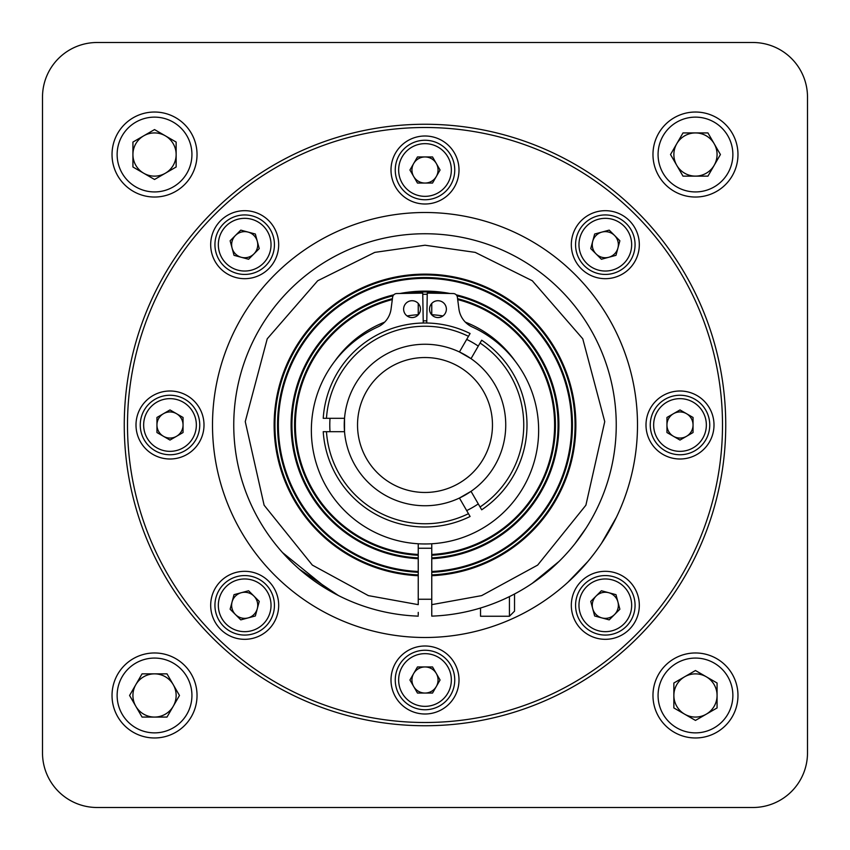 <?xml version="1.0" encoding="UTF-8"?>
<svg xmlns="http://www.w3.org/2000/svg" width="850" height="850" viewBox="0 0 850 850"><rect width="100%" height="100%" fill="white"/><g stroke="black" fill="none" stroke-linecap="round" stroke-linejoin="round"><path stroke-width="1.27" d="M112.03 695.47A42.5 42.5 0 0 1 154.53 652.97A42.5 42.5 0 0 1 197.03 695.47A42.5 42.5 0 0 1 154.53 737.97A42.5 42.5 0 0 1 112.03 695.47M117.13 695.47A37.4 37.4 0 0 1 154.53 658.07A37.4 37.4 0 0 1 191.93 695.47A37.4 37.4 0 0 1 154.53 732.87A37.4 37.4 0 0 1 117.13 695.47M176.141 695.47A21.611 21.611 0 0 1 135.819 706.276A21.611 21.611 0 0 1 154.53 673.859A21.611 21.611 0 0 1 176.141 695.47M142.056 673.859L167.004 673.859L179.477 695.47L167.004 717.071L142.056 717.071L129.582 695.47L142.056 673.859M437.952 317.56A8.415 8.415 0 0 1 429.537 309.134A8.415 8.415 0 0 1 437.952 300.719A8.415 8.415 0 0 1 446.377 309.134A8.415 8.415 0 0 1 437.952 317.56M412.048 317.56A8.415 8.415 0 0 1 403.623 309.134A8.415 8.415 0 0 1 412.048 300.719A8.415 8.415 0 0 1 420.463 309.134A8.415 8.415 0 0 1 412.048 317.56M426.753 323.011L427.263 293.101L453.241 293.547A4.25 4.25 0 0 1 457.385 297.245L458.926 308.964A23.099 23.099 0 0 0 472.228 326.963A113.634 113.634 0 0 1 514.324 500.576A113.634 113.634 0 0 1 335.676 500.576A113.634 113.634 0 0 1 377.772 326.963A23.099 23.099 0 0 0 391.074 308.964L392.615 297.245A4.25 4.25 0 0 1 396.759 293.547L422.737 293.101L423.247 323.011M466.692 339.405A95.211 95.211 0 0 1 478.284 346.099M478.284 503.901A95.211 95.211 0 0 1 466.692 510.595M330.023 431.694A95.211 95.211 0 0 1 330.023 418.306M112.03 154.53A42.5 42.5 0 0 1 154.53 112.03A42.5 42.5 0 0 1 197.03 154.53A42.5 42.5 0 0 1 154.53 197.03A42.5 42.5 0 0 1 112.03 154.53M117.13 154.53A37.4 37.4 0 0 1 154.53 117.13A37.4 37.4 0 0 1 191.93 154.53A37.4 37.4 0 0 1 154.53 191.93A37.4 37.4 0 0 1 117.13 154.53M176.141 154.53A21.611 21.611 0 0 1 143.724 173.241A21.611 21.611 0 0 1 143.724 135.819A21.611 21.611 0 0 1 176.141 154.53M176.141 142.056L176.141 167.004L154.53 179.477L132.929 167.004L132.929 142.056L154.53 129.582L176.141 142.056M652.97 154.53A42.5 42.5 0 0 1 695.47 112.03A42.5 42.5 0 0 1 737.97 154.53A42.5 42.5 0 0 1 695.47 197.03A42.5 42.5 0 0 1 652.97 154.53M658.07 154.53A37.4 37.4 0 0 1 695.47 117.13A37.4 37.4 0 0 1 732.87 154.53A37.4 37.4 0 0 1 695.47 191.93A37.4 37.4 0 0 1 658.07 154.53M717.071 154.53A21.611 21.611 0 0 1 676.759 165.336A21.611 21.611 0 0 1 695.47 132.929A21.611 21.611 0 0 1 717.071 154.53M707.944 176.141L682.996 176.141L670.523 154.53L682.996 132.929L707.944 132.929L720.418 154.53L707.944 176.141M652.97 695.47A42.5 42.5 0 0 1 695.47 652.97A42.5 42.5 0 0 1 737.97 695.47A42.5 42.5 0 0 1 695.47 737.97A42.5 42.5 0 0 1 652.97 695.47M658.07 695.47A37.4 37.4 0 0 1 695.47 658.07A37.4 37.4 0 0 1 732.87 695.47A37.4 37.4 0 0 1 695.47 732.87A37.4 37.4 0 0 1 658.07 695.47M717.071 695.47A21.611 21.611 0 0 1 684.664 714.181A21.611 21.611 0 0 1 684.664 676.759A21.611 21.611 0 0 1 717.071 695.47M673.859 707.944L673.859 682.996L695.47 670.523L717.071 682.996L717.071 707.944L695.47 720.418L673.859 707.944M418.243 614.922L418.243 612.383M418.243 616.133A191.25 191.25 0 0 1 233.782 421.621A191.25 191.25 0 0 1 425 233.75A191.25 191.25 0 0 1 616.218 421.621A191.25 191.25 0 0 1 431.757 616.133L431.757 610.321M418.243 572.284L418.243 575.716A150.864 150.864 0 0 1 274.136 425A150.864 150.864 0 0 1 425 274.136A150.864 150.864 0 0 1 575.864 425A150.864 150.864 0 0 1 431.757 575.716L431.757 572.284A147.443 147.443 0 0 0 572.443 425A147.443 147.443 0 0 0 425 277.557A147.443 147.443 0 0 0 277.557 425A147.443 147.443 0 0 0 418.243 572.284L418.243 571.476L418.243 572.284M593.619 554.317L589.475 559.555M588.019 561.319L567.928 582.25M725.741 425A300.741 300.741 0 0 1 425 725.741A300.741 300.741 0 0 1 124.259 425A300.741 300.741 0 0 1 425 124.259A300.741 300.741 0 0 1 725.741 425M127.5 425A297.5 297.5 0 0 0 425 722.5A297.5 297.5 0 0 0 722.5 425A297.5 297.5 0 0 0 425 127.5A297.5 297.5 0 0 0 127.5 425M606.273 535.883L609.407 530.591M612.319 525.342L614.688 520.784M616.441 517.236L601.481 543.362M637.5 425A212.5 212.5 0 0 1 425 637.5A212.5 212.5 0 0 1 212.5 425A212.5 212.5 0 0 1 425 212.5A212.5 212.5 0 0 1 637.5 425M204 425A34 34 0 0 1 170 459A34 34 0 0 1 136 425A34 34 0 0 1 170 391A34 34 0 0 1 204 425M278.683 605.317A34 34 0 0 1 244.683 639.317A34 34 0 0 1 210.683 605.317A34 34 0 0 1 244.683 571.317A34 34 0 0 1 278.683 605.317M459 680A34 34 0 0 1 425 714A34 34 0 0 1 391 680A34 34 0 0 1 425 646A34 34 0 0 1 459 680M639.317 605.317A34 34 0 0 1 605.317 639.317A34 34 0 0 1 571.317 605.317A34 34 0 0 1 605.317 571.317A34 34 0 0 1 639.317 605.317M714 425A34 34 0 0 1 680 459A34 34 0 0 1 646 425A34 34 0 0 1 680 391A34 34 0 0 1 714 425M639.317 244.683A34 34 0 0 1 605.317 278.683A34 34 0 0 1 571.317 244.683A34 34 0 0 1 605.317 210.683A34 34 0 0 1 639.317 244.683M459 170A34 34 0 0 1 425 204A34 34 0 0 1 391 170A34 34 0 0 1 425 136A34 34 0 0 1 459 170M278.683 244.683A34 34 0 0 1 244.683 278.683A34 34 0 0 1 210.683 244.683A34 34 0 0 1 244.683 210.683A34 34 0 0 1 278.683 244.683M170 395.25A29.75 29.75 0 0 1 199.75 425A29.75 29.75 0 0 1 170 454.75A29.75 29.75 0 0 1 140.25 425A29.75 29.75 0 0 1 170 395.25M244.683 575.567A29.75 29.75 0 0 1 274.433 605.317A29.75 29.75 0 0 1 244.683 635.067A29.75 29.75 0 0 1 214.933 605.317A29.75 29.75 0 0 1 244.683 575.567M395.25 680A29.75 29.75 0 0 1 425 650.25A29.75 29.75 0 0 1 454.75 680A29.75 29.75 0 0 1 425 709.75A29.75 29.75 0 0 1 395.25 680M605.317 575.567A29.75 29.75 0 0 1 635.067 605.317A29.75 29.75 0 0 1 605.317 635.067A29.75 29.75 0 0 1 575.567 605.317A29.75 29.75 0 0 1 605.317 575.567M680 395.25A29.75 29.75 0 0 1 709.75 425A29.75 29.75 0 0 1 680 454.75A29.75 29.75 0 0 1 650.25 425A29.75 29.75 0 0 1 680 395.25M575.567 244.683A29.75 29.75 0 0 1 605.317 214.933A29.75 29.75 0 0 1 635.067 244.683A29.75 29.75 0 0 1 605.317 274.433A29.75 29.75 0 0 1 575.567 244.683M395.25 170A29.75 29.75 0 0 1 425 140.25A29.75 29.75 0 0 1 454.75 170A29.75 29.75 0 0 1 425 199.75A29.75 29.75 0 0 1 395.25 170M244.683 214.933A29.75 29.75 0 0 1 274.433 244.683A29.75 29.75 0 0 1 244.683 274.433A29.75 29.75 0 0 1 214.933 244.683A29.75 29.75 0 0 1 244.683 214.933M143.65 425A26.35 26.35 0 0 1 170 398.65A26.35 26.35 0 0 1 196.35 425A26.35 26.35 0 0 1 170 451.35A26.35 26.35 0 0 1 143.65 425M218.333 605.317A26.35 26.35 0 0 1 244.683 578.967A26.35 26.35 0 0 1 271.033 605.317A26.35 26.35 0 0 1 244.683 631.667A26.35 26.35 0 0 1 218.333 605.317M398.65 680A26.35 26.35 0 0 1 425 653.65A26.35 26.35 0 0 1 451.35 680A26.35 26.35 0 0 1 425 706.35A26.35 26.35 0 0 1 398.65 680M578.967 605.317A26.35 26.35 0 0 1 605.317 578.967A26.35 26.35 0 0 1 631.667 605.317A26.35 26.35 0 0 1 605.317 631.667A26.35 26.35 0 0 1 578.967 605.317M653.65 425A26.35 26.35 0 0 1 680 398.65A26.35 26.35 0 0 1 706.35 425A26.35 26.35 0 0 1 680 451.35A26.35 26.35 0 0 1 653.65 425M578.967 244.683A26.35 26.35 0 0 1 605.317 218.333A26.35 26.35 0 0 1 631.667 244.683A26.35 26.35 0 0 1 605.317 271.033A26.35 26.35 0 0 1 578.967 244.683M398.65 170A26.35 26.35 0 0 1 425 143.65A26.35 26.35 0 0 1 451.35 170A26.35 26.35 0 0 1 425 196.35A26.35 26.35 0 0 1 398.65 170M218.333 244.683A26.35 26.35 0 0 1 244.683 218.333A26.35 26.35 0 0 1 271.033 244.683A26.35 26.35 0 0 1 244.683 271.033A26.35 26.35 0 0 1 218.333 244.683M330.087 591.037L282.519 552.574M299.529 569.341L338.353 595.489M392.307 299.561A129.636 129.636 0 0 0 418.243 554.455L418.243 543.756M392.424 298.69A130.443 130.443 0 0 0 418.243 555.263L418.243 558.694A133.864 133.864 0 0 1 393.805 294.812M418.243 599.25L431.757 599.25M418.243 548.25L431.757 548.25M163.476 436.305A13.047 13.047 0 0 0 183.048 425A13.047 13.047 0 0 0 163.476 413.695A13.047 13.047 0 0 0 163.476 436.305M257.295 608.685A13.047 13.047 0 0 0 241.315 592.705A13.047 13.047 0 0 0 235.461 614.539A13.047 13.047 0 0 0 257.295 608.685M436.305 686.524A13.047 13.047 0 0 0 425 666.952A13.047 13.047 0 0 0 413.695 686.524A13.047 13.047 0 0 0 436.305 686.524M614.539 614.539A13.047 13.047 0 0 0 608.685 592.705A13.047 13.047 0 0 0 592.705 608.685A13.047 13.047 0 0 0 614.539 614.539M673.476 436.305A13.047 13.047 0 0 0 693.048 425A13.047 13.047 0 0 0 673.476 413.695A13.047 13.047 0 0 0 673.476 436.305M617.918 248.062A13.047 13.047 0 0 0 601.938 232.082A13.047 13.047 0 0 0 596.084 253.916A13.047 13.047 0 0 0 617.918 248.062M436.305 176.524A13.047 13.047 0 0 0 425 156.952A13.047 13.047 0 0 0 413.695 176.524A13.047 13.047 0 0 0 436.305 176.524M253.916 253.916A13.047 13.047 0 0 0 248.062 232.082A13.047 13.047 0 0 0 232.082 248.062A13.047 13.047 0 0 0 253.916 253.916M431.757 314.84L431.757 314.712A110.5 110.5 0 0 1 442.892 315.956M465.332 322.129A110.5 110.5 0 0 1 515.451 361.537M423.215 320.854A104.157 104.157 0 0 1 425 320.843A104.157 104.157 0 0 1 426.785 320.854M431.757 604.648L431.757 574.908A150.057 150.057 0 0 0 575.057 425A150.057 150.057 0 0 0 425 274.943A150.057 150.057 0 0 0 274.943 425A150.057 150.057 0 0 0 418.243 574.908L418.243 604.648L368.348 595.616L312.343 565.101L264.106 505.197L245.257 421.621L267.229 338.81L317.688 280.766L374.797 252.376L425 245.225L475.203 252.376L532.312 280.766L582.771 338.81L604.743 421.621L585.894 505.197L537.657 565.101L481.652 595.616L431.757 604.648L431.757 616.133M514.537 593.991L514.537 611.15L509.437 616.25L480.537 616.25L480.537 608.005M509.437 616.25L509.437 596.604M393.061 295.832A133.057 133.057 0 0 0 418.243 557.887L418.243 571.476A146.636 146.636 0 0 1 278.364 425A146.636 146.636 0 0 1 425 278.364A146.636 146.636 0 0 1 571.636 425A146.636 146.636 0 0 1 431.757 571.476L431.757 554.455A129.636 129.636 0 0 0 457.693 299.561M399.946 293.494A133.864 133.864 0 0 1 450.054 293.494M456.195 294.812A133.864 133.864 0 0 1 431.757 558.694L431.757 557.887A133.057 133.057 0 0 0 456.939 295.832M468.467 513.676L459.436 498.036A80.75 80.75 0 0 1 344.526 431.694L344.526 418.306A80.75 80.75 0 0 0 344.526 431.694L323.223 431.694A102 102 0 0 0 470.092 516.492L468.467 513.676A98.759 98.759 0 0 1 326.464 431.694M468.467 336.324L459.436 351.964L471.027 358.658A80.75 80.75 0 0 0 344.526 418.306L326.464 418.306A98.759 98.759 0 0 1 468.467 336.324L470.092 333.508A102 102 0 0 0 323.223 418.306L326.464 418.306M357.531 425A67.469 67.469 0 0 0 425 492.469A67.469 67.469 0 0 0 492.469 425A67.469 67.469 0 0 0 425 357.531A67.469 67.469 0 0 0 357.531 425M481.684 509.798A102 102 0 0 0 481.684 340.202L480.059 343.017A98.759 98.759 0 0 1 480.059 506.983L481.684 509.798M480.059 506.983L471.027 491.342L459.436 498.036A80.75 80.75 0 0 0 471.027 358.658L480.059 343.017M427.242 294.27L422.758 294.27L427.242 294.27M586.011 528.211L575.057 543.564M559.045 561.414L532.227 583.366M407.108 315.956A110.5 110.5 0 0 1 418.243 314.712L418.243 303.439M334.549 361.537A110.5 110.5 0 0 1 384.668 322.129M431.757 543.756L431.757 555.263A130.443 130.443 0 0 0 457.576 298.69M431.757 303.439L431.757 314.712M234.026 255.34L230.127 240.784L240.784 230.127L255.34 234.026L259.25 248.593L248.593 259.25L234.026 255.34M409.934 170L417.467 156.952L432.533 156.952L440.066 170L432.533 183.048L417.467 183.048L409.934 170M594.66 234.026L609.216 230.127L619.873 240.784L615.974 255.34L601.407 259.25L590.75 248.593L594.66 234.026M680 409.934L693.048 417.467L693.048 432.533L680 440.066L666.952 432.533L666.952 417.467L680 409.934M615.974 594.66L619.873 609.216L609.216 619.873L594.66 615.974L590.75 601.407L601.407 590.75L615.974 594.66M440.066 680L432.533 693.048L417.467 693.048L409.934 680L417.467 666.952L432.533 666.952L440.066 680M255.34 615.974L240.784 619.873L230.127 609.216L234.026 594.66L248.593 590.75L259.25 601.407L255.34 615.974M170 440.066L156.952 432.533L156.952 417.467L170 409.934L183.048 417.467L183.048 432.533L170 440.066M97.123 807.5A54.623 54.623 0 0 1 42.5 752.877L42.5 97.123A54.623 54.623 0 0 1 97.123 42.5L752.877 42.5A54.623 54.623 0 0 1 807.5 97.123L807.5 752.877A54.623 54.623 0 0 1 752.877 807.5L97.123 807.5M405.322 293.399A133.057 133.057 0 0 1 444.678 293.399"/></g></svg>

